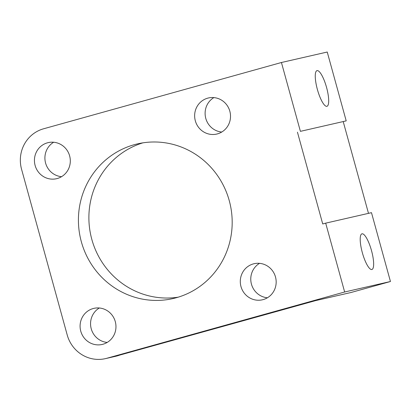<?xml version="1.0" encoding="UTF-8"?>
<svg xmlns="http://www.w3.org/2000/svg" width="411" height="411" viewBox="0 0 411 411"><rect width="100%" height="100%" fill="white"/><g stroke="black" fill="none" stroke-linecap="round" stroke-linejoin="round"><path stroke-width="0.62" d="M344.649 291.995L390.45 281.514L371.487 212.667L325.687 223.147L344.649 291.995L106.803 358.279A33.065 31.981 77.1 0 1 105.401 358.633A33.065 31.981 77.1 0 1 67.219 334.991L21.562 169.25A33.065 31.981 77.1 0 1 43.592 128.787L281.437 62.503L300.4 131.35L346.201 120.875L300.4 131.35M119.652 355.119A33.065 31.981 77.1 0 1 117.274 355.885A33.065 31.981 77.1 0 1 115.866 356.239L105.401 358.633M176.376 297.708A79.349 76.754 77.1 0 1 172.995 298.561A79.349 76.754 77.1 0 1 80.9 240.075A79.349 76.754 77.1 0 1 134.233 144.713A79.349 76.754 77.1 0 1 137.608 143.855A79.349 76.754 77.1 0 1 229.703 202.346A79.349 76.754 77.1 0 1 176.376 297.708M142.884 142.848A79.349 76.754 -102.9 0 0 90.949 235.929A79.349 76.754 -102.9 0 0 178.189 297.174M217.496 133.863A18.516 17.909 77.1 0 1 216.71 134.063A18.516 17.909 77.1 0 1 195.22 120.418A18.516 17.909 77.1 0 1 207.663 98.167A18.516 17.909 77.1 0 1 208.449 97.967A18.516 17.909 77.1 0 1 229.939 111.612A18.516 17.909 77.1 0 1 217.496 133.863M213.874 97.597A18.516 17.909 -102.9 0 0 205.587 117.613A18.516 17.909 -102.9 0 0 221.75 132.034M57.288 178.513A18.516 17.909 77.1 0 1 56.502 178.713A18.516 17.909 77.1 0 1 35.012 165.063A18.516 17.909 77.1 0 1 47.455 142.812A18.516 17.909 77.1 0 1 48.246 142.612A18.516 17.909 77.1 0 1 69.731 156.262A18.516 17.909 77.1 0 1 57.288 178.513M53.666 142.247A18.516 17.909 -102.9 0 0 45.385 162.263A18.516 17.909 -102.9 0 0 61.547 176.684M263.148 299.604A18.516 17.909 77.1 0 1 262.362 299.804A18.516 17.909 77.1 0 1 240.872 286.159A18.516 17.909 77.1 0 1 253.315 263.908A18.516 17.909 77.1 0 1 254.101 263.708A18.516 17.909 77.1 0 1 275.591 277.353A18.516 17.909 77.1 0 1 263.148 299.604M259.526 263.343A18.516 17.909 -102.9 0 0 251.244 283.354A18.516 17.909 -102.9 0 0 267.407 297.78M102.945 344.254A18.516 17.909 77.1 0 1 102.154 344.454A18.516 17.909 77.1 0 1 80.664 330.809A18.516 17.909 77.1 0 1 93.112 308.558A18.516 17.909 77.1 0 1 93.898 308.358A18.516 17.909 77.1 0 1 115.388 322.003A18.516 17.909 77.1 0 1 102.945 344.254M99.323 307.988A18.516 17.909 -102.9 0 0 91.037 328.004A18.516 17.909 -102.9 0 0 107.199 342.425M326.889 106.315A18.516 4.696 -105.6 0 1 317.426 89.624A18.516 4.696 -105.6 0 1 317.004 70.63A18.516 4.696 -105.6 0 1 317.056 70.62A18.516 4.696 -105.6 0 1 326.524 87.312A18.516 4.696 -105.6 0 1 326.945 106.305A18.516 4.696 -105.6 0 1 326.889 106.315M371.842 269.508A18.516 4.696 -105.6 0 1 362.374 252.816A18.516 4.696 -105.6 0 1 361.952 233.823A18.516 4.696 -105.6 0 1 362.009 233.813A18.516 4.696 -105.6 0 1 371.477 250.505A18.516 4.696 -105.6 0 1 371.893 269.498A18.516 4.696 -105.6 0 1 371.842 269.508M325.687 223.147L322.727 223.969L297.446 132.172M343.242 121.697L368.492 213.355M346.201 120.875L327.238 52.027L281.437 62.503M390.45 281.514L351.015 292.504L315.684 300.59L277.482 311.235A33.065 31.981 77.1 0 1 276.074 311.595L274.687 311.908M106.803 358.279L115.183 356.363L277.482 311.235"/></g></svg>
